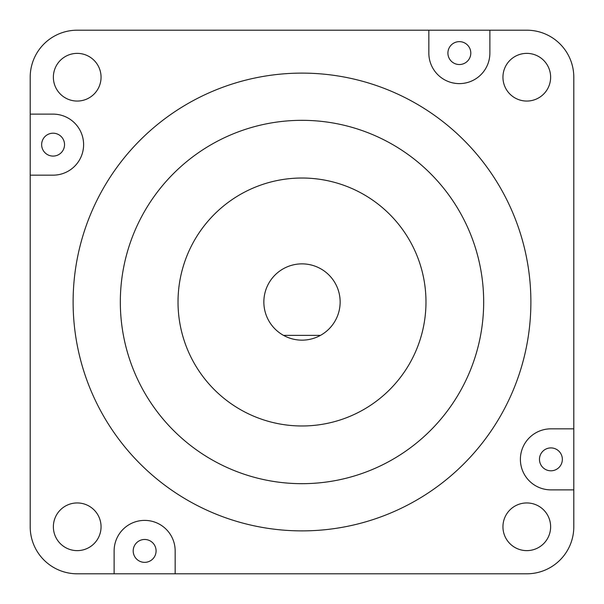 <?xml version="1.0" encoding="UTF-8"?>
<svg xmlns="http://www.w3.org/2000/svg" width="604" height="604" viewBox="0 0 604 604"><rect width="100%" height="100%" fill="white"/><g stroke="black" fill="none" stroke-linecap="round" stroke-linejoin="round"><path stroke-width="0.91" d="M550.908 470.803A11.446 11.446 0 0 1 539.47 459.357A11.446 11.446 0 0 1 550.908 447.911A11.446 11.446 0 0 1 562.354 459.357A11.446 11.446 0 0 1 550.908 470.803M459.357 41.646A11.446 11.446 0 0 0 447.911 53.092A11.446 11.446 0 0 0 459.357 64.53A11.446 11.446 0 0 0 470.803 53.092A11.446 11.446 0 0 0 459.357 41.646M53.092 156.089A11.446 11.446 0 0 1 41.646 144.643A11.446 11.446 0 0 1 53.092 133.197A11.446 11.446 0 0 1 64.53 144.643A11.446 11.446 0 0 1 53.092 156.089M144.643 562.354A11.446 11.446 0 0 1 133.197 550.908A11.446 11.446 0 0 1 144.643 539.47A11.446 11.446 0 0 1 156.089 550.908A11.446 11.446 0 0 1 144.643 562.354M428.84 30.2L428.84 53.092A30.517 30.517 0 0 0 459.357 83.609A30.517 30.517 0 0 0 489.874 53.092L489.874 30.2L77.214 30.2A47.014 47.014 0 0 0 30.2 77.214L30.2 526.786A47.014 47.014 0 0 0 77.214 573.8L526.786 573.8A47.014 47.014 0 0 0 573.8 526.786L573.8 77.214A47.014 47.014 0 0 0 526.786 30.2L489.874 30.2M302 340.15A38.15 38.15 0 0 0 338.935 292.464A38.15 38.15 0 0 0 265.065 292.464A38.15 38.15 0 0 0 302 340.15M302 178.021A123.979 123.979 0 0 0 178.021 302A123.979 123.979 0 0 0 302 425.979A123.979 123.979 0 0 0 425.979 302A123.979 123.979 0 0 0 302 178.021M302 483.676A181.676 181.676 0 0 0 483.676 302A181.676 181.676 0 0 0 302 120.324A181.676 181.676 0 0 0 120.324 302A181.676 181.676 0 0 0 302 483.676M302 73.114A228.886 228.886 0 0 0 73.114 302A228.886 228.886 0 0 0 302 530.886A228.886 228.886 0 0 0 530.886 302A228.886 228.886 0 0 0 302 73.114M526.786 502.943A23.843 23.843 0 0 0 502.943 526.786A23.843 23.843 0 0 0 526.786 550.629A23.843 23.843 0 0 0 550.629 526.786A23.843 23.843 0 0 0 526.786 502.943M526.786 53.371A23.843 23.843 0 0 0 502.943 77.214A23.843 23.843 0 0 0 526.786 101.057A23.843 23.843 0 0 0 550.629 77.214A23.843 23.843 0 0 0 526.786 53.371M77.214 53.371A23.843 23.843 0 0 0 53.371 77.214A23.843 23.843 0 0 0 77.214 101.057A23.843 23.843 0 0 0 101.057 77.214A23.843 23.843 0 0 0 77.214 53.371M77.214 502.943A23.843 23.843 0 0 0 53.371 526.786A23.843 23.843 0 0 0 77.214 550.629A23.843 23.843 0 0 0 101.057 526.786A23.843 23.843 0 0 0 77.214 502.943M175.16 573.8L175.16 550.908A30.517 30.517 0 0 0 144.643 520.391A30.517 30.517 0 0 0 114.126 550.908L114.126 573.8M573.8 428.84L550.908 428.84A30.517 30.517 0 0 0 520.391 459.357A30.517 30.517 0 0 0 550.908 489.874L573.8 489.874M30.2 175.16L53.092 175.16A30.517 30.517 0 0 0 83.609 144.643A30.517 30.517 0 0 0 53.092 114.126L30.2 114.126M320.467 335.379L283.533 335.379"/></g></svg>
